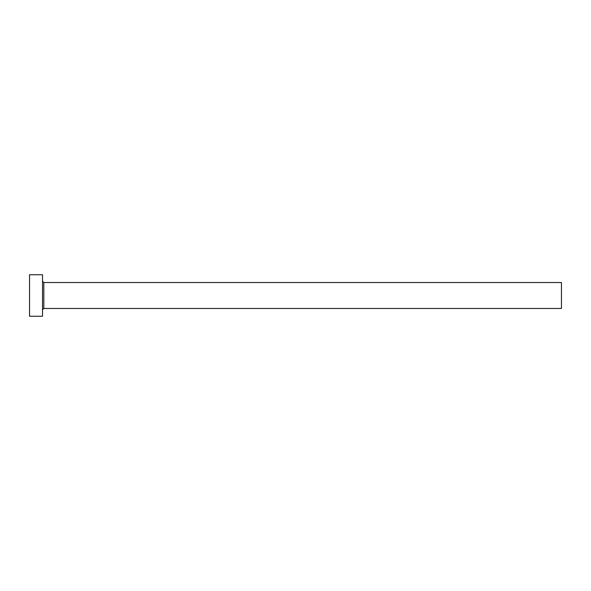 <?xml version="1.0" encoding="UTF-8"?>
<svg xmlns="http://www.w3.org/2000/svg" width="591" height="591" viewBox="0 0 591 591"><rect width="100%" height="100%" fill="white"/><g stroke="black" fill="none" stroke-linecap="round" stroke-linejoin="round"><path stroke-width="0.89" d="M43.823 308.472L43.823 282.528L561.45 282.528L561.45 308.472L43.823 308.472L42.522 309.773M42.522 295.5L42.522 316.259L29.55 316.259L29.55 274.741L42.522 274.741L42.522 295.5M43.823 282.528L42.522 281.227"/></g></svg>
